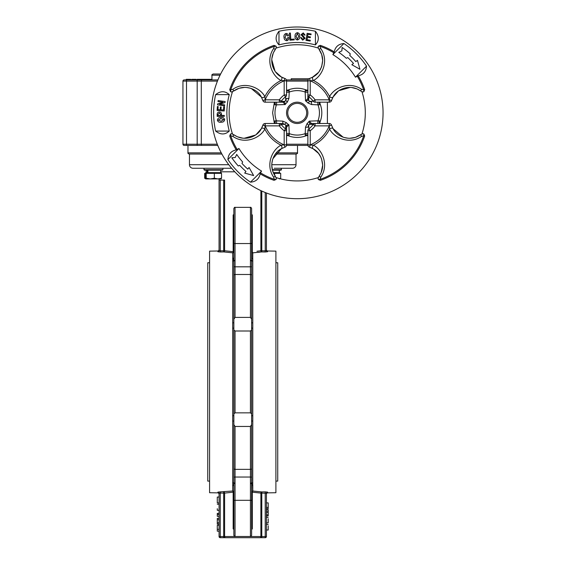<?xml version="1.0" encoding="UTF-8"?>
<svg xmlns="http://www.w3.org/2000/svg" width="566" height="566" viewBox="0 0 566 566"><rect width="100%" height="100%" fill="white"/><g stroke="black" fill="none" stroke-linecap="round" stroke-linejoin="round"><path stroke-width="0.85" d="M220.903 118.591L218.179 120.098L221.108 121.202L223.867 119.652L220.903 118.591M217.386 120.162C217.677 118.379 218.823 117.516 220.825 117.594C222.792 117.204 224.072 117.87 224.66 119.589C224.362 121.393 223.202 122.263 221.186 122.199C219.212 122.574 217.945 121.895 217.386 120.162M219.325 112.981L217.967 114.488L217.967 115.443L220.712 115.429L220.705 114.474L219.325 112.981M217.174 114.24C217.217 112.846 217.938 112.11 219.325 112.026C220.712 112.096 221.433 112.825 221.497 114.219L221.504 115.422L224.285 115.407L224.292 116.363L217.181 116.398L217.174 114.24M223.733 106.698L224.518 106.755L224.228 110.993L217.125 110.504L217.401 106.479L218.186 106.528L217.981 109.606L220.181 109.754L220.372 106.932L221.165 106.981L220.973 109.811L223.506 109.981L223.733 106.698M218.101 100.564L225.141 101.555L224.992 102.588L219.566 104.172L224.667 104.887L224.532 105.835L217.5 104.844L217.641 103.819L223.068 102.234L217.967 101.512L218.101 100.564M310.302 40.271L310.175 41.056L305.98 40.37L307.133 33.33L311.123 33.981L310.996 34.767L307.954 34.264L307.593 36.45L310.394 36.903L310.267 37.689L307.465 37.229L307.055 39.74L310.302 40.271M303.334 36.04L305.074 38.283L302.654 40.172L300.645 37.653L301.6 37.738L302.718 39.379L304.112 38.283L301.062 34.682L303.263 32.899L305.131 35.106L304.175 35.028L303.192 33.727L302.032 34.639L303.334 36.04M298.699 36.323L297.44 33.486L296.082 36.295L297.376 39.174L298.699 36.323M297.447 32.694C299.195 33.139 299.945 34.356 299.69 36.33C299.902 38.325 299.124 39.535 297.369 39.967C295.601 39.507 294.844 38.283 295.084 36.288C294.886 34.293 295.671 33.097 297.447 32.694M294.193 39.082L294.249 39.875L289.934 40.193L289.41 33.09L290.365 33.019L290.825 39.33L294.193 39.082M287.726 37.653L288.674 37.526C288.978 39.153 288.391 40.207 286.927 40.702C285.151 40.561 284.203 39.542 284.082 37.646C283.616 35.623 284.252 34.236 285.993 33.486C287.457 33.514 288.264 34.285 288.405 35.807L287.493 35.927L286.099 34.271L285.059 37.434L286.82 39.917L287.726 37.653M249.068 167.494L247.795 169.128A74.896 74.896 0 0 1 241.965 163.411L242.651 161.968A73.417 73.417 0 0 1 236.708 154.426L235.251 157.504L231.827 157.78A79.332 79.332 0 0 0 238.251 165.93L239.758 165.385A77.853 77.853 0 0 0 245.969 171.463L244.696 173.09L253.639 175.573L249.068 167.494M350.297 53.883A79.332 79.332 0 0 0 342.147 47.459L341.864 50.883L338.793 52.341A73.417 73.417 0 0 1 346.335 58.284L347.779 57.598A74.896 74.896 0 0 1 353.488 63.427L351.861 64.708L359.941 69.278L357.457 60.329L355.83 61.602A77.853 77.853 0 0 0 349.753 55.39L350.297 53.883M286.552 112.846A10.655 10.655 0 0 1 297.207 102.184A10.655 10.655 0 0 1 307.869 112.846A10.655 10.655 0 0 1 297.207 123.501A10.655 10.655 0 0 1 286.552 112.846M278.988 44.898L278.988 31.264C275.154 36.167 275.154 40.71 278.988 44.898A70.347 70.347 0 0 1 315.432 44.898L315.432 31.264C319.259 36.146 319.259 40.695 315.432 44.898M215.632 94.621L229.265 94.621C225.056 90.793 220.514 90.793 215.632 94.621A83.584 83.584 0 0 0 215.632 131.064L229.265 131.064C225.077 134.899 220.528 134.899 215.632 131.064M236.227 149.87C231.077 151.002 228.296 154.228 227.893 159.555L238.958 148.49L236.227 149.87A71.344 71.344 0 0 1 229.739 136.031L230.518 134.057L231.43 133.675L233.758 134.694C244.533 142.321 257.544 136.548 261.336 128.68L262.879 125.15A2.37 2.37 0 0 1 265.136 123.501L279.335 123.501A2.37 2.314 90 0 1 281.217 124.492L279.335 125.871L279.335 123.501L282.83 123.501L279.335 123.501M260.487 172.835L260.183 173.826C259.058 178.969 255.832 181.743 250.497 182.16L261.563 171.095L260.487 172.835A70.34 70.34 0 0 0 274.284 179.337L273.633 177.165L275.359 176.295L272.692 171.081M332.858 54.591A68.295 68.295 0 0 1 355.462 77.195L366.527 66.13A83.584 83.584 0 0 0 343.916 43.525L332.858 54.591L334.237 51.867C335.355 46.723 338.588 43.943 343.916 43.525M366.527 66.13C366.124 71.457 363.344 74.684 358.186 75.816L355.462 77.195M286.467 122.716A14.589 14.589 0 0 0 288.922 124.853L285.823 125.362A16.923 16.923 0 0 1 284.748 124.294L286.467 122.716L282.83 121.131L282.83 123.501L284.748 124.294L281.217 124.492A19.782 19.782 0 0 0 285.554 128.836L285.823 125.362A2.37 2.328 66.1 0 1 286.587 127.088L286.552 130.718L284.182 130.718A22.116 22.116 0 0 1 279.335 125.871L265.199 125.871L265.199 123.501M287.436 135.394C288.476 135.996 289.085 135.762 289.268 134.694L288.922 124.853L286.587 127.088M285.752 125.489A2.37 2.306 0 0 1 286.552 127.223M285.554 128.836A2.37 2.314 0 0 1 286.552 130.718L286.552 144.854L284.182 144.854L284.182 130.718L285.554 128.836M307.076 123.586A14.589 14.589 0 0 0 309.22 121.131L309.729 124.23A16.923 16.923 0 0 1 308.654 125.305L307.076 123.586L305.499 127.223L307.869 127.223L308.654 125.305L308.859 128.836A19.782 19.782 0 0 0 313.196 124.492L309.729 124.23A2.37 2.328 -23.9 0 1 311.456 123.466L315.085 123.501L315.085 125.871A22.116 22.116 0 0 1 310.232 130.718L307.869 130.718A2.37 2.314 0 0 1 308.859 128.836L310.232 130.718L310.232 144.854L307.869 144.854L307.869 130.718M319.762 122.617C320.363 121.577 320.13 120.968 319.061 120.784L309.22 121.131L311.456 123.466M309.857 124.301A2.37 2.306 -90 0 1 311.59 123.501M313.196 124.492A2.37 2.314 -90 0 1 315.085 123.501L329.221 123.501L329.221 125.871L315.085 125.871L313.196 124.492M307.954 102.977A14.589 14.589 0 0 0 305.499 100.833L308.59 100.324A16.923 16.923 0 0 1 309.673 101.399L307.954 102.977L311.59 104.554L311.59 102.184L309.673 101.399L313.196 101.194A19.782 19.782 0 0 0 308.859 96.857L308.59 100.324A2.37 2.328 -113.9 0 1 307.833 98.597L307.869 94.968L310.232 94.968A22.116 22.116 0 0 1 315.085 99.821L315.085 102.184A2.37 2.314 -90 0 1 313.196 101.194L315.085 99.821L329.221 99.821L329.221 102.184L315.085 102.184M306.977 90.291C305.944 89.69 305.336 89.923 305.152 90.992L305.499 100.833L307.833 98.597M308.668 100.196A2.37 2.306 180 0 1 307.869 98.463M308.859 96.857A2.37 2.314 180 0 1 307.869 94.968L307.869 80.832L310.232 80.832L310.232 94.968L308.859 96.857M287.337 102.099A14.589 14.589 0 0 0 285.2 104.554L284.691 101.463A16.923 16.923 0 0 1 285.759 100.38L287.337 102.099L288.922 98.463L286.552 98.463L285.759 100.38L285.554 96.857A19.782 19.782 0 0 0 281.217 101.194L284.691 101.463A2.37 2.328 156.1 0 1 282.965 102.22L279.335 102.184L279.335 99.821A22.116 22.116 0 0 1 284.182 94.968L286.552 94.968A2.37 2.314 180 0 1 285.554 96.857L284.182 94.968L284.182 80.832L286.552 80.832L286.552 94.968M274.659 103.076C274.057 104.109 274.291 104.717 275.359 104.901L285.2 104.554L282.965 102.22M284.564 101.385A2.37 2.306 90 0 1 282.83 102.184M281.217 101.194A2.37 2.314 90 0 1 279.335 102.184L265.199 102.184L265.199 99.821L279.335 99.821L281.217 101.194M306.977 135.394C305.937 135.996 305.329 135.762 305.152 134.694A2.37 0.969 0 0 1 307.869 135.656L306.722 135.529C300.383 138.076 294.037 138.076 287.698 135.529L286.552 135.656A2.37 0.969 -0 0 1 289.268 134.694M307.869 133.47L305.499 133.47A22.23 22.23 0 0 1 288.922 133.47L286.552 133.47M319.762 103.076C320.363 104.116 320.13 104.724 319.061 104.901A2.37 0.969 -90 0 1 320.016 102.184L319.896 103.33C322.443 109.67 322.443 116.016 319.896 122.355L320.016 123.501A2.37 0.969 -90 0 1 319.061 120.784M317.837 102.184L317.837 104.554A22.23 22.23 0 0 1 317.837 121.131L317.837 123.501M287.436 90.291C288.483 89.69 289.092 89.923 289.268 90.992A2.37 0.969 180 0 1 286.552 90.036L287.698 90.157C294.037 87.61 300.383 87.61 306.722 90.157L307.869 90.036A2.37 0.969 180 0 1 305.152 90.992M286.552 92.216L288.922 92.216A22.23 22.23 0 0 1 305.499 92.216L307.869 92.216M274.659 122.617C274.057 121.57 274.291 120.961 275.359 120.784A2.37 0.969 90 0 1 274.397 123.501L272.614 112.846L274.397 102.184A2.37 0.969 90 0 1 275.359 104.901M276.583 123.501L276.583 121.131A22.23 22.23 0 0 1 276.583 104.554L276.583 102.184M329.221 123.501L329.221 125.871A34.561 34.561 0 0 1 310.232 144.854L309.517 147.174A2.37 2.37 0 0 1 307.869 144.917L307.869 144.854M343.095 137.163L333.084 128.68L331.542 125.15A2.37 2.37 0 0 0 329.285 123.501A2.37 2.37 0 0 1 331.542 125.15L329.256 125.857L329.554 129.105A2.37 1.479 -29.4 0 1 333.084 128.68C336.855 136.576 349.965 142.307 360.662 134.694L362.99 133.675L363.903 134.057L364.674 136.031L363.705 135.769L361.525 136.42L360.662 134.694L355.448 137.361M286.552 144.854L284.182 144.854A34.561 34.561 0 0 1 265.199 125.871L262.879 125.15L262.207 126.926M272.89 158.728L281.373 148.716L284.903 147.174A2.37 2.37 0 0 0 286.552 144.917A2.37 2.37 0 0 1 284.903 147.174L284.196 144.889L280.948 145.186A2.37 1.479 60.6 0 1 281.373 148.716C273.477 152.487 267.746 165.605 275.359 176.295L276.378 178.623L275.996 179.535L274.022 180.313L274.284 179.337A2.37 0.467 0.5 0 1 275.996 179.535M265.199 102.184L265.199 99.821A34.561 34.561 0 0 1 284.182 80.832L284.903 78.511A2.37 2.37 0 0 1 286.552 80.768L286.552 80.832M251.325 88.522L261.336 97.005L262.879 100.536A2.37 2.37 0 0 0 265.136 102.184A2.37 2.37 0 0 1 262.879 100.536L265.164 99.828L264.867 96.581A2.37 1.479 150.6 0 1 261.336 97.005C257.565 89.11 244.448 83.379 233.758 90.992L231.43 92.01L230.518 91.635L229.739 89.654L230.716 89.916L232.888 89.265L233.758 90.992L238.972 88.331M307.869 80.832L310.232 80.832A34.561 34.561 0 0 1 329.221 99.821L331.542 100.536A2.37 2.37 0 0 1 329.285 102.184L329.221 102.184M313.048 76.969L309.517 78.511A2.37 2.37 0 0 0 307.869 80.768A2.37 2.37 0 0 1 309.517 78.511L310.225 80.797L313.472 80.499A2.37 1.479 -119.4 0 1 313.048 76.969C318.828 73.877 322.033 68.394 322.67 60.498C322.691 56.593 321.495 52.893 319.061 49.391L318.042 47.063L318.417 46.15L320.398 45.379L320.137 46.348L320.788 48.527L319.061 49.391L321.721 54.605L322.67 60.498L321.672 66.562M319.061 104.901L311.59 104.554M320.788 48.527C329.129 60.562 322.429 75.787 313.472 80.499A36.203 36.203 0 0 1 329.554 96.581L329.285 102.184A2.37 2.37 0 0 0 331.542 100.536L332.207 98.76M305.152 134.694L305.499 127.223M361.525 136.42C349.491 144.762 334.265 138.062 329.554 129.105A36.203 36.203 0 0 1 313.472 145.186L307.869 144.917A2.37 2.37 0 0 0 309.517 147.174L309.567 147.195M275.359 120.784L282.83 121.131M273.633 177.165C265.291 165.123 271.991 149.898 280.948 145.186A36.203 36.203 0 0 1 264.867 129.105L265.136 123.501A2.37 2.37 0 0 0 262.879 125.15M289.268 90.992L288.922 98.463M232.888 89.265C244.929 80.924 260.155 87.624 264.867 96.581A36.203 36.203 0 0 1 280.948 80.499L286.552 80.768A2.37 2.37 0 0 0 284.903 78.511L283.127 77.846M333.933 52.85A70.34 70.34 0 0 0 320.137 46.348A2.37 0.467 -179.5 0 1 318.417 46.15M318.042 47.063L318.212 47.714M321.495 67.057L319.245 71.351M318.325 72.561L312.333 77.351M281.373 76.969A2.37 1.479 -60.6 0 1 280.948 80.499C272.034 75.78 265.263 60.654 273.633 48.527L274.284 46.348L274.022 45.379L275.996 46.15L276.378 47.063L275.359 49.391C267.732 60.173 273.505 73.184 281.373 76.969L284.903 78.511M230.518 91.635A2.37 0.467 90.5 0 0 230.716 89.916A70.34 70.34 0 0 1 274.284 46.348A2.37 0.467 -0.5 0 0 275.996 46.15M273.633 48.527L275.359 49.391L273.47 52.624M276.059 48.124L276.059 48.124A68.083 68.083 0 0 1 318.361 48.124M271.85 58.553L273.222 53.183M281.288 76.926L275.458 71.748M275.019 71.125L271.765 59.777M231.43 92.01L232.081 91.841M239.149 88.268L244.731 87.383M246.224 87.433L250.377 88.204M261.414 97.154L261.655 97.593M232.492 133.993L232.492 133.993A68.083 68.083 0 0 1 232.492 91.692M242.92 138.203L237.55 136.831M236.984 136.583L233.758 134.694L232.888 136.42L230.716 135.769L229.739 136.031M261.287 128.765L256.108 134.595M255.492 135.033L244.144 138.288M237.218 149.566A70.34 70.34 0 0 1 230.716 135.769A2.37 0.467 -90.5 0 0 230.518 134.057M232.888 136.42C245.014 144.79 260.148 138.019 264.867 129.105A2.37 1.479 -150.6 0 0 261.336 128.68M276.378 178.623L276.208 177.972M272.635 170.904L271.751 165.322M271.8 163.829L272.571 159.676M281.514 148.639L281.96 148.398M318.361 177.561L318.361 177.561A68.083 68.083 0 0 1 276.059 177.561M321.587 158.883L322.67 165.187L321.212 172.467M320.674 173.635L319.061 176.295C321.495 172.779 322.698 169.078 322.67 165.187C322.061 157.327 318.849 151.837 313.048 148.716L318.531 153.386M309.694 147.231L311.42 147.903M318.545 153.4L320.979 157.383M320.398 180.313L318.417 179.535L318.042 178.623L319.061 176.295L320.788 177.165L320.137 179.337L320.398 180.313A71.344 71.344 0 0 0 364.674 136.031M363.903 134.057A2.37 0.467 -89.5 0 0 363.705 135.769A70.34 70.34 0 0 1 320.137 179.337A2.37 0.467 179.5 0 0 318.417 179.535M320.788 177.165C329.157 165.031 322.387 149.905 313.472 145.186A2.37 1.479 119.4 0 0 313.048 148.716L309.517 147.174M362.99 133.675L362.339 133.845M355.271 137.418L349.682 138.302M348.196 138.253L344.043 137.481M332.999 128.539L332.766 128.093M361.929 91.692L361.929 91.692A68.083 68.083 0 0 1 361.929 133.993M351.5 87.482L356.87 88.862M357.429 89.103L360.662 90.992C349.88 83.365 336.869 89.138 333.084 97.005L331.542 100.536M333.126 96.928L338.305 91.091M338.928 90.652L350.276 87.397M364.674 89.654L363.903 91.635L362.99 92.01L360.662 90.992L361.525 89.265L363.705 89.916L364.674 89.654A71.344 71.344 0 0 0 358.186 75.816M357.196 76.12A70.34 70.34 0 0 1 363.705 89.916A2.37 0.467 89.5 0 0 363.903 91.635M361.525 89.265C349.399 80.896 334.273 87.666 329.554 96.581A2.37 1.479 29.4 0 0 333.084 97.005M261.563 171.095A68.295 68.295 0 0 1 238.958 148.49M211.359 112.846A85.848 85.848 0 0 0 297.207 198.694A85.848 85.848 0 0 0 383.055 112.846A85.848 85.848 0 0 0 297.207 26.998A85.848 85.848 0 0 0 211.359 112.846M227.893 159.555A83.584 83.584 0 0 0 250.497 182.16M315.432 31.264A83.584 83.584 0 0 0 278.988 31.264M229.265 131.064A70.347 70.347 0 0 1 229.265 94.621M297.207 103.373A9.473 9.473 0 0 0 287.733 112.846A9.473 9.473 0 0 0 297.207 122.32A9.473 9.473 0 0 0 306.68 112.846A9.473 9.473 0 0 0 297.207 103.373M221.9 154.051L189.157 154.051C188.054 153.528 187.657 153.131 187.976 152.87L221.264 152.87M309.008 78.738L291.214 78.738L291.214 79.926L286.396 79.926L308.024 79.926M207.206 79.926L207.206 79.332L197.124 79.332L197.124 79.926L186.193 79.926L186.193 79.332L188.52 79.332L188.52 79.926M186.497 79.926L186.497 81.108L182.945 81.108A1.182 1.182 0 0 1 184.127 79.926L217.924 79.926M307.918 145.405L286.502 145.405M197.124 79.926L197.18 81.108L186.497 81.108L186.497 144.224L197.18 144.224L197.18 145.405L217.776 145.405L184.127 145.405A1.182 1.182 0 0 1 182.945 144.224L186.497 144.224L186.497 145.405M207.206 79.332L211.953 79.332M205.557 79.332L205.557 79.926M206.597 79.332L206.597 79.926M202.274 79.332L202.274 79.926M203.229 79.332L203.229 79.926M203.272 79.332L203.272 79.926M201.362 79.332L201.362 79.926M196.126 79.926L196.126 79.332L191.761 79.332L191.761 79.926M193.919 79.332L193.919 79.926M192.716 79.332L192.716 79.926M190.806 79.926L190.806 79.332L188.52 79.332M291.32 78.738L291.214 79.926M220.061 75.186L211.953 75.186C211.564 75.045 211.953 74.648 213.134 74.004L220.648 74.004M184.127 79.926A1.182 1.182 0 0 0 182.945 81.108L182.945 144.224A1.182 1.182 0 0 0 184.127 145.405M327.403 102.184L327.403 123.501L327.403 102.184M276.314 152.87L297.504 152.87C297.822 153.131 297.426 153.528 296.322 154.051L275.38 154.051M219.056 178.92L219.056 250.568A1.182 1.174 0 0 1 217.896 251.743L217.896 250.986L209.583 251.134L209.583 492.717L217.896 492.866C218.179 492.569 218.561 492.965 219.056 494.047L219.056 497.047L217.28 497.047L217.28 502.919L219.056 502.933L219.056 504.214L217.28 504.214M251.622 234.749L251.622 251.679A1.182 1.16 0 0 0 252.783 252.839L252.74 260.516M251.622 468.443L251.622 421.429L251.622 468.443A1.182 0.927 0 0 1 250.434 469.363L235.046 469.363L235.046 536.497C234.756 536.801 234.359 536.405 233.857 535.316L233.857 424.627L235.046 426.453L235.046 469.363A1.182 0.927 0 0 1 233.857 468.443M233.857 268.942L233.857 208.536C234.359 207.446 234.756 207.05 235.046 207.354L235.046 317.399L250.434 317.399L250.434 274.489L235.046 274.489A1.182 0.927 180 0 0 233.857 275.409L233.857 268.942M251.622 275.409L251.622 322.422L251.622 275.409A1.182 0.927 180 0 0 250.434 274.489L250.434 207.354C250.724 207.05 251.12 207.446 251.622 208.536L251.622 285.306M296.025 154.051L296.025 164.706A3.552 3.552 0 0 1 292.473 168.258L274.177 168.258M204.439 170.154L203.965 169.68L222.905 169.68L222.438 170.154L204.439 170.154L203.965 169.68L204.206 168.258L193.006 168.258A3.552 3.552 0 0 1 189.454 164.706L228.798 164.706M231.643 168.258L211.302 168.258L231.643 168.258M189.454 154.051L189.454 164.706M232.746 484.376L232.739 483.336M232.746 483.406L232.775 483.895M220.266 491.861L217.896 492.109A1.182 1.174 -0 0 1 219.056 493.283L220.245 493.036L220.266 491.861L232.697 491.012L232.697 484.963A1.182 1.104 180 0 1 233.687 485.494L233.857 482.621L233.687 483.286L233.857 482.621L234.975 483.746M233.857 483.513A1.182 1.153 -135.7 0 1 233.687 483.286A1.182 1.082 180 0 0 232.697 482.763L232.697 415.635A1.182 0.424 180 0 1 233.857 416.06L233.857 424.627M232.739 260.516L232.697 252.839L223.712 251.927A1.182 0.906 97.9 0 0 224.603 250.752L233.157 251.679L233.157 214.967L233.857 214.429L233.185 214.939M251.622 214.429L252.323 214.967L251.622 214.429M256.971 251.254L260.884 250.752A1.182 0.906 -97.9 0 0 261.768 251.927L252.783 252.839A1.182 0.481 -93.8 0 1 252.323 251.679L251.622 251.679M267.584 250.986C267.308 251.283 266.919 250.887 266.423 249.804L266.423 192.978L266.423 250.568L265.242 250.816L265.221 251.99L267.584 251.743L267.584 250.986L275.897 251.134L275.897 492.717L267.584 492.866C267.308 492.569 266.919 492.965 266.423 494.047L266.423 536.518L266.423 530.045L268.199 530.045L266.423 529.932M251.071 260.261L250.505 260.105L251.622 261.23L251.792 260.565A1.182 1.082 0 0 0 252.783 261.089L252.783 258.888A1.182 1.104 -0 0 1 251.792 258.358L251.622 217.415M257.721 252.422L259.844 252.174M252.783 261.089L252.783 328.216A1.182 0.424 0 0 1 251.622 327.792L251.622 416.06L251.622 413.824L250.434 412.847L250.434 331.004L235.046 331.004L235.046 412.847L250.434 412.847M266.423 524.463L268.199 524.463L266.423 524.328L266.423 522.949L268.199 522.842L266.423 522.842M266.423 517.374L268.199 517.374L266.423 517.239L266.423 515.867L268.199 515.867L268.199 514.805L266.423 514.805M268.199 514.805L268.199 509.683L266.423 509.683L266.423 508.657L268.199 508.657L268.199 507.384L266.423 507.384M268.199 507.384L268.199 502.898L266.423 502.898L266.423 493.283L261.789 493.099L261.789 536.518L265.242 536.518L265.221 491.861L267.584 492.109A1.182 1.174 0 0 0 266.423 493.283M217.28 508.678L217.28 510.284L219.056 510.284L219.056 513.39L217.28 513.39L217.28 514.494L219.056 514.494M217.28 514.494L217.28 516.326L219.056 516.326L219.056 518.371L217.28 518.371L217.28 519.758L219.056 519.758M217.28 519.758L217.28 524.137L219.056 524.137L219.056 525.298L217.28 525.298L217.28 529.288L219.056 529.288M217.28 529.288L217.28 531.17L219.056 531.17L219.056 536.518L219.056 493.283L220.245 493.036L220.245 536.518L223.69 536.518L223.69 493.099L220.245 493.036M219.056 250.568L219.056 180.101L220.245 180.101L220.245 250.816L219.056 250.568L219.056 249.804C218.561 250.887 218.179 251.283 217.896 250.986M235.046 317.399L233.857 319.224L233.857 330.028L235.046 331.004M233.857 319.224L233.857 275.409M233.857 221.773L233.857 251.679L233.857 219.056L233.157 214.967L233.857 216.318M233.857 248.552L233.857 234.749M233.857 217.415L233.857 247.427M235.046 412.847L233.857 413.824L233.857 416.06L233.857 327.792A1.182 0.424 180 0 1 232.697 328.216L232.697 322.903A1.182 0.481 180 0 0 233.857 322.422M233.857 266.452A1.182 0.354 180 0 0 235.046 266.812L250.434 266.812A1.182 0.354 180 0 0 251.622 266.452L251.622 260.339A1.182 1.153 -135.7 0 1 251.792 260.565M251.622 526.437L251.622 496.424M251.622 458.545L251.622 535.316C251.12 536.405 250.724 536.801 250.434 536.497L250.434 500.302L235.046 500.302A1.182 0.354 0 0 0 233.857 500.662M250.434 331.004L251.622 330.028L251.622 322.422A1.182 0.481 0 0 0 252.783 322.903M232.697 420.948A1.182 0.481 180 0 1 233.857 421.429L233.857 458.545M233.857 508.671L233.857 524.795L233.157 528.885L233.857 529.422L233.157 528.885L233.157 492.172L224.603 493.099A1.182 0.906 82.1 0 0 223.712 491.925L223.69 493.099L224.603 493.099L224.603 536.518L260.884 536.518L260.884 493.099L252.323 492.172L252.323 528.885L251.622 529.422L252.188 528.991M252.783 415.635L252.783 420.948A1.182 0.481 0 0 0 251.622 421.429L251.622 416.06A1.182 0.424 0 0 1 252.783 415.635L252.783 328.216M252.783 420.948L252.74 484.446M252.783 482.763A1.182 1.082 0 0 0 251.792 483.286L251.792 485.494A1.182 1.104 0 0 1 252.783 484.963L252.783 491.012L261.768 491.925A1.182 0.906 -82.1 0 0 260.884 493.099L261.789 493.099L261.768 491.925L265.221 491.861M252.733 484.376L252.712 483.895M217.896 251.743L220.266 251.99L220.245 250.816L223.69 250.752L223.69 180.101L220.245 180.101M223.69 180.101L224.603 180.101L224.603 250.752L223.69 250.752L223.712 251.927L220.266 251.99M232.697 258.888L232.697 258.888A1.182 1.104 180 0 0 233.687 258.358L233.857 256.752M261.789 537.7L261.789 536.518L260.884 536.518A1.182 0.906 90 0 1 259.971 537.7L225.509 537.7A1.182 0.906 90 0 1 224.603 536.518L223.69 536.518L223.69 537.7L265.242 537.7A1.182 1.182 0 0 0 266.423 536.518L265.242 536.518L265.242 537.7M223.69 537.7L220.245 537.7A1.182 1.182 0 0 1 219.056 536.518L220.245 536.518L220.245 537.7M251.622 500.662A1.182 0.354 -0 0 0 250.434 500.302L250.434 426.453L235.046 426.453M251.622 248.856L251.622 221.773M233.857 494.995L233.857 522.071M233.857 496.424L233.857 526.437M251.622 492.172L252.323 492.172A1.182 0.481 -86.2 0 1 252.783 491.012A1.182 1.16 -0 0 0 251.622 492.172L251.792 485.494A1.182 0.948 -165.2 0 1 251.622 485.67M251.792 483.286L251.622 482.621L251.792 483.286A1.182 1.153 135.7 0 1 251.622 483.513L251.622 477.4A1.182 0.354 0 0 0 250.434 477.039L235.046 477.039A1.182 0.354 0 0 0 233.857 477.4M251.622 216.325L252.323 214.967L251.622 219.056M251.622 524.795L252.323 528.885L251.622 527.533M233.857 527.526L233.157 528.885L233.652 526.826M250.434 426.453L251.622 424.627M251.622 319.224L250.434 317.399M251.679 257.594L251.792 258.358A1.182 0.948 165.2 0 0 251.622 258.181M232.697 322.903L232.697 261.089A1.182 1.082 180 0 0 233.687 260.565L233.687 258.358A1.182 0.948 14.8 0 1 233.857 258.181M233.157 492.172A1.182 0.481 86.2 0 0 232.697 491.012A1.182 1.16 180 0 1 233.857 492.172L233.157 492.172M233.8 486.258L233.687 485.494A1.182 0.948 165.2 0 0 233.857 485.67M252.323 528.885L251.828 526.819M251.828 217.026L252.323 214.967L252.323 251.679M266.423 250.568A1.182 1.174 180 0 0 267.584 251.743M233.157 214.967L233.659 217.033M232.697 252.839A1.182 0.481 93.8 0 0 233.157 251.679L233.857 251.679A1.182 1.16 180 0 1 232.697 252.839M217.28 522.807L219.056 522.807M217.28 522.864L219.056 522.864M268.199 529.932L268.199 525.828M268.199 522.842L268.199 518.739M268.199 512.534L266.423 512.534M268.199 511.261L266.423 511.261M205.451 178.538L204.68 178.226L205.776 178.92L210.283 178.92L206.229 178.226L205.776 178.92L205.331 178.226L205.331 173.352L214.337 173.352L214.337 178.226L210.283 178.92L221.172 178.891M204.68 178.226L204.68 173.352L205.331 173.352M221.094 178.92L221.539 178.226L217.938 178.92L214.337 178.226M206.229 173.352L206.229 178.226M214.337 173.352L221.539 173.352L221.539 178.226M205.741 172.644L205.741 173.352L205.741 172.644L221.129 172.644L221.129 173.352M207.927 170.154L207.927 172.644M207.198 170.154L207.198 172.644M204.206 168.258L211.302 168.258M279.42 178.92L280.694 178.226L279.618 178.615M273.604 173.352L274.595 173.352L274.595 175.156M274.595 173.352L280.694 173.352L280.694 178.226M273.286 172.644L279.745 172.644L279.745 173.352M272.416 170.154L281.047 170.154L281.521 168.258M272.296 169.68L281.521 169.68M275.897 262.751L277.729 262.751L277.729 481.1L275.897 481.1M209.583 262.751L207.75 262.751L207.75 481.1L209.583 481.1M229.739 89.654A71.344 71.344 0 0 1 274.022 45.379M320.398 45.379A71.344 71.344 0 0 1 334.237 51.867M274.022 180.313A71.344 71.344 0 0 1 260.183 173.826M307.869 81.108L286.552 81.108M202.112 79.926A1.182 0.821 90 0 0 201.291 81.108L197.18 81.108L197.18 144.224L201.291 144.224A1.182 0.821 90 0 0 202.112 145.405M286.552 144.224L307.869 144.224M217.443 81.108L201.291 81.108L201.291 144.224L217.302 144.224M210.984 79.926L210.984 79.332M271.758 164.706L296.025 164.706M217.896 492.866L217.896 492.109M232.697 415.635L232.697 328.216M234.819 171.809L220.705 171.809M261.789 191.039L261.789 250.752L260.884 250.752L260.884 190.629M265.221 251.99L261.768 251.927L261.789 250.752L265.242 250.816L265.242 192.518M267.584 492.109L267.584 492.866M251.622 243.189A1.182 0.354 180 0 1 250.434 243.55L235.046 243.55A1.182 0.354 180 0 1 233.857 243.189M276.378 47.063L276.208 47.714M231.43 133.675L232.081 133.845M318.042 178.623L318.212 177.972M362.99 92.01L362.339 91.841M208.946 79.926L208.946 79.332M210.559 79.926L210.559 79.332M211.953 75.186L211.953 79.926M187.976 152.87L187.976 145.405M297.504 152.87L297.504 145.405M250.434 536.497L235.046 536.497M250.434 207.354L235.046 207.354M233.857 261.23L234.975 260.105M250.505 483.746L251.622 482.621L250.872 483.682M268.199 515.867L266.423 515.867M206.165 170.154L206.165 172.644L206.165 170.154M220.705 170.154L220.705 172.644M222.905 169.68L222.905 168.258M203.965 169.68L203.965 168.258M279.314 170.154L279.314 172.644"/></g></svg>
